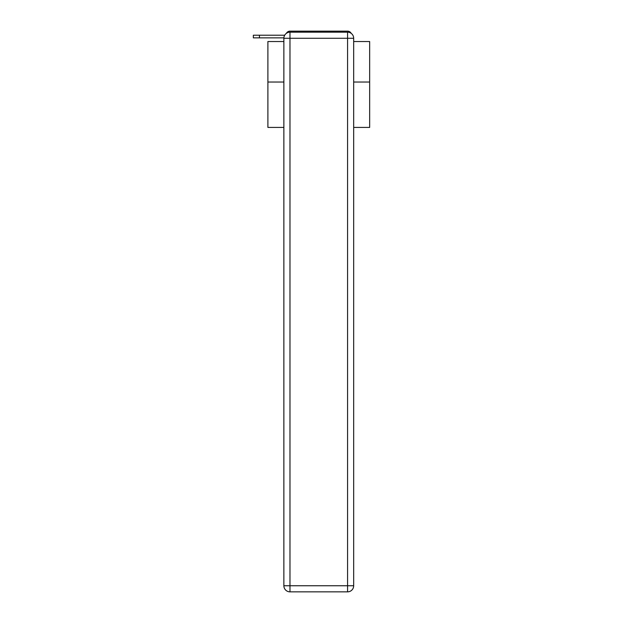 <?xml version="1.0" encoding="UTF-8"?>
<svg xmlns="http://www.w3.org/2000/svg" width="623" height="623" viewBox="0 0 623 623"><rect width="100%" height="100%" fill="white"/><g stroke="black" fill="none" stroke-linecap="round" stroke-linejoin="round"><path stroke-width="0.93" d="M353.677 127.419L369.657 127.419L369.657 41.531L353.677 41.531M283.87 82.034L267.898 82.034L267.898 41.531L283.87 41.531M267.898 82.034L267.898 127.419L283.87 127.419M351.193 33.354A4.073 4.073 0 0 0 347.572 31.15L289.975 31.15A4.073 4.073 0 0 0 286.362 33.354M369.657 82.034L353.677 82.034M289.975 31.15L302.903 31.15M334.652 31.15L347.572 31.15M253.343 35.223L253.343 37.863L253.343 35.223L253.343 37.863L253.343 35.223L253.343 37.863L253.343 35.223L253.343 37.863L253.343 35.223L253.343 37.863L253.343 35.223L253.343 37.863L253.343 35.223L253.343 37.863L253.343 35.223L253.343 37.863L253.343 35.223L253.343 37.863L253.343 35.223L253.343 37.863L253.343 35.223L253.343 37.863L253.343 35.223L253.343 37.863L253.343 35.223L253.343 37.863L253.343 35.223L253.343 37.863L253.343 35.223L253.343 37.863L253.343 35.223L253.343 37.863L253.343 35.223L253.343 37.863L253.343 35.223L253.343 37.863L253.343 35.223L253.343 37.863L253.343 35.223L253.343 37.863L253.343 35.223L253.343 37.863L253.343 35.223L253.343 37.863L253.343 35.223L253.343 37.863L253.343 35.223L253.343 37.863L253.343 35.223L253.343 37.863L253.343 35.223L253.343 37.863L253.343 35.223L253.343 37.863L253.343 35.223L253.343 37.863L253.343 35.223L265.554 35.223M289.975 32.17L347.572 32.17A6.105 6.105 0 0 1 353.677 38.276L353.677 585.745A6.105 6.105 0 0 1 347.572 591.85L289.975 591.85L289.975 585.745L347.572 585.745L347.572 38.276L289.975 38.276L289.975 585.745L283.87 585.745L283.87 38.276L289.975 38.276L289.975 32.17A6.105 6.105 0 0 0 283.87 38.276A6.105 6.105 0 0 1 289.975 32.17M283.87 585.745A6.105 6.105 0 0 0 289.975 591.85A6.105 6.105 0 0 1 283.87 585.745M283.886 37.863L259.448 37.863L259.448 35.223L284.688 35.223M259.448 37.863L253.343 37.863M347.572 591.85A6.105 6.105 0 0 0 353.677 585.745L347.572 585.745L347.572 591.85M353.677 38.276A6.105 6.105 0 0 0 347.572 32.17L347.572 38.276L353.677 38.276"/></g></svg>
